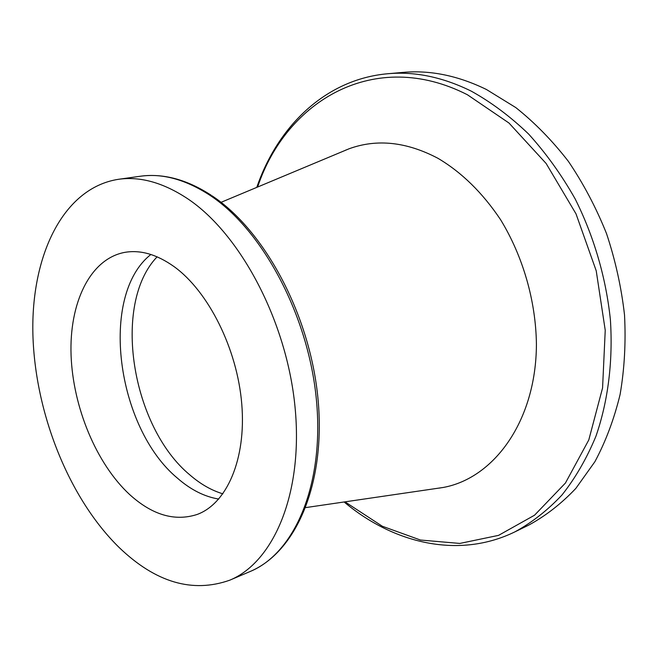 <?xml version="1.0" encoding="UTF-8"?>
<svg xmlns="http://www.w3.org/2000/svg" width="658" height="658" viewBox="0 0 658 658"><rect width="100%" height="100%" fill="white"/><g stroke="black" fill="none" stroke-linecap="round" stroke-linejoin="round"><path stroke-width="0.99" d="M345.458 150.295L346.059 149.934M129.675 494.577C96.389 463.8 72.997 407.31 71.072 355.287C69.156 303.379 89.735 259.252 124.288 252.458C140.105 249.555 156.711 254.284 174.115 266.646C208.446 291.42 237.291 348.888 241.774 404.111C246.363 459.391 226.665 503.806 197.022 514.498C174.683 521.654 152.237 515.008 129.675 494.577M187.39 198.56C240.195 233.615 286.798 321.12 295.039 407.105C303.461 493.187 273.72 562.195 229.708 580.208C192.44 593.327 155.65 582.478 119.328 547.67C68.917 498.55 35.055 413.092 32.9 334.544C30.827 256.324 62.74 187.966 118.432 179.305C140.212 176.212 163.2 182.636 187.39 198.56M340.91 152.195L349.184 148.733C377.067 138.641 406.66 141.84 437.973 158.315C461.694 172.347 482.553 192.786 500.541 219.632C522.97 256.242 535.9 301.134 536.418 344.29C536.196 420.528 494.322 478.177 443.204 487.471L434.329 488.771M514.877 531.878C531.87 522.608 547.571 510.32 561.981 494.997C575.421 478.004 586.739 458.42 595.942 436.229C608.008 401.396 613.108 361.489 610.394 319.739C606.043 277.832 593.911 236.296 575.108 198.815C561.471 174.732 545.943 153.108 528.522 133.952C510.304 116.482 491.205 102.212 471.218 91.125C442.694 77.093 414.853 71.294 387.718 73.745L403.115 72.396C430.233 69.954 458.001 75.654 486.418 89.488L515.79 107.575C534.724 122.643 552.259 140.565 568.38 161.358C583.416 183.574 596.132 207.657 606.528 233.606C615.394 260.264 621.391 287.398 624.524 315.009C625.955 342.473 624.475 368.957 620.099 394.471C614.144 419.039 605.738 441.46 594.873 461.735L575.849 488.392C561.438 503.617 545.745 515.847 528.769 525.092L514.877 531.878C459.753 558.749 396.001 544.034 347.218 504.53L344.093 501.98M439.906 488.055L439.207 488.055M218.769 499.068C204.457 496.708 190.68 489.749 177.446 478.169C116.474 427.667 98.807 295.475 150.879 254.481M157.122 256.817C111.704 304.062 131.559 426.82 189.915 474.961C200.46 484.091 211.457 490.383 222.914 493.845M345.006 501.848L382.323 526.244L420.446 540.029L459.802 543.434L498.558 535.365L534.551 515.206L565.419 483.054L588.795 439.939L602.572 387.965L605.237 330.267L596.222 270.8L576.005 213.842L546.132 163.48L508.979 123.03L467.394 94.744C374.756 47.458 286.312 100.74 257.623 187.028M211.942 195.747C264.968 230.67 310.395 315.708 318.077 399.595C325.743 483.367 296.421 551.988 250.081 571.531C294.356 553.386 324.476 485.061 316.449 400.228C308.602 315.486 262.353 229.461 209.54 195.031C185.334 179.395 162.279 173.136 140.368 176.237L118.432 179.305M229.708 580.208L250.081 571.531M305.773 507.589L443.204 487.471M221.047 202.327L349.184 148.733M211.086 195.171C186.823 179.478 163.25 173.161 140.368 176.237M387.718 73.745C325.299 79.248 277.643 126.55 256.776 187.39"/></g></svg>
